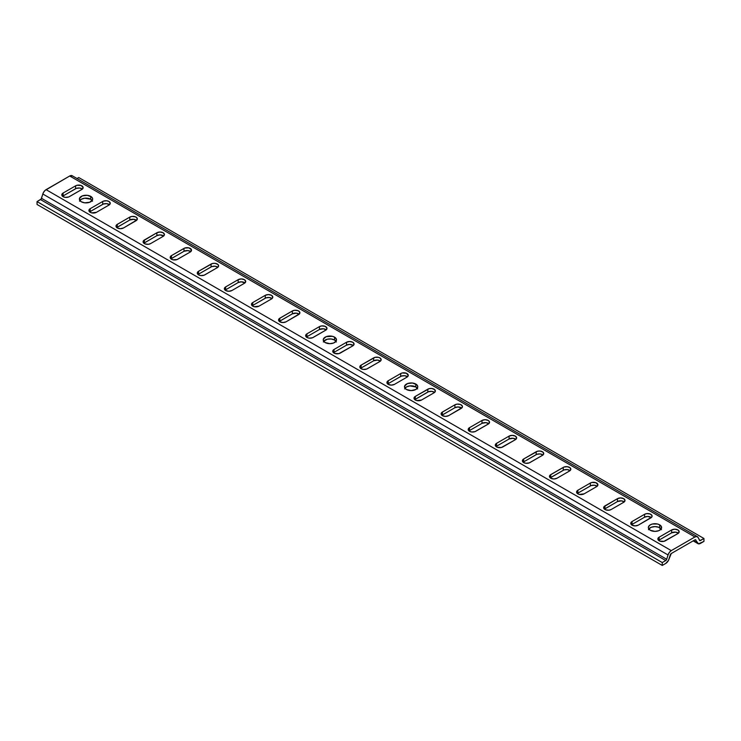 <?xml version="1.0" encoding="UTF-8"?>
<svg xmlns="http://www.w3.org/2000/svg" width="741" height="741" viewBox="0 0 741 741"><rect width="100%" height="100%" fill="white"/><g stroke="black" fill="none" stroke-linecap="round" stroke-linejoin="round"><path stroke-width="1.11" d="M79.519 201.209L81.334 199.246L84.733 198.199L90.717 199.246A6.632 3.825 0 0 0 79.88 200.515L81.334 201.774A6.632 3.825 180 0 1 79.398 199.07A6.632 3.825 180 0 1 83.492 195.531A6.632 3.825 180 0 1 90.717 196.365L90.717 199.246L92.532 201.209M336.006 341.286A6.632 3.825 0 0 0 334.552 340.026L334.552 337.136A6.632 3.825 180 0 1 336.488 339.85A6.632 3.825 180 0 1 332.394 343.379A6.632 3.825 180 0 1 325.169 342.555L329.865 343.676L333.543 343.027L335.988 341.314L336.368 339.1L334.552 337.136L332.394 336.312L326.179 336.664L323.354 339.1L323.354 340.591L325.169 342.555A6.632 3.825 180 0 1 323.233 339.85A6.632 3.825 180 0 1 327.327 336.312A6.632 3.825 180 0 1 334.552 337.136L334.552 340.026A6.632 3.825 0 0 0 323.715 341.286L327.327 339.193L331.153 338.98L334.552 340.026L336.368 341.99M404.632 388.914L406.448 386.95L409.847 385.904L415.831 386.95A6.632 3.825 0 0 0 404.994 388.219L406.448 389.479A6.632 3.825 180 0 1 404.512 386.774A6.632 3.825 180 0 1 408.606 383.236A6.632 3.825 180 0 1 415.831 384.06L415.831 386.95L417.646 388.914M661.12 528.991A6.632 3.825 0 0 0 659.666 527.731L659.666 524.841A6.632 3.825 180 0 1 661.602 527.546A6.632 3.825 180 0 1 657.508 531.084A6.632 3.825 180 0 1 650.283 530.26L654.979 531.38L658.656 530.732L661.102 529.009L661.481 526.805L659.666 524.841L657.508 524.007L652.441 524.007L650.283 524.841L648.468 526.805L648.468 528.296L650.283 530.26A6.632 3.825 180 0 1 648.347 527.546A6.632 3.825 180 0 1 652.441 524.007A6.632 3.825 180 0 1 659.666 524.841L659.666 527.731A6.632 3.825 0 0 0 648.829 528.991L651.293 527.249L654.97 526.61L658.656 527.249L661.481 529.685M69.348 196.661A4.418 2.556 180 0 1 63.096 196.661L65.365 197.365L68.681 196.976L81.862 189.446L69.348 196.661M96.441 212.306L108.946 205.081L96.441 212.306A4.418 2.556 180 0 1 90.189 212.306A4.418 2.556 180 0 1 88.901 210.5L89.642 211.917L91.625 212.862L96.45 212.306M123.534 227.95A4.418 2.556 180 0 1 117.282 227.95L120.413 228.691L123.534 227.95M150.636 243.585A4.418 2.556 180 0 1 144.384 243.585M177.72 259.23A4.418 2.556 180 0 1 171.467 259.23A4.418 2.556 180 0 1 170.18 257.423L170.921 258.841L172.903 259.785L177.053 259.545L190.233 252.014L191.437 249.708L188.798 247.846L184.648 248.087L171.477 255.617L170.18 257.423A4.418 2.556 180 0 1 171.467 255.617L183.972 248.402M204.812 274.874A4.418 2.556 180 0 1 198.56 274.874L200.83 275.569L204.145 275.189L217.317 267.649M231.905 290.518A4.418 2.556 180 0 1 225.653 290.518L228.784 291.259L231.905 290.518M258.998 306.153L271.502 298.938L258.998 306.153A4.418 2.556 180 0 1 252.746 306.153A4.418 2.556 180 0 1 251.458 304.347L252.199 305.764L254.182 306.709L259.007 306.153M286.091 321.798A4.418 2.556 180 0 1 279.839 321.798L282.969 322.548L286.091 321.798M325.688 330.217L313.184 337.442A4.418 2.556 180 0 1 306.931 337.442L309.201 338.137L312.517 337.757L326.244 329.838L326.901 327.92L325.021 326.29L321.705 325.91L319.436 326.614M340.276 353.077A4.418 2.556 180 0 1 334.024 353.077A4.418 2.556 180 0 1 332.737 351.28L334.7 353.401L338.85 353.633L352.79 345.862L354.078 344.056L352.79 342.249L349.659 341.508L346.538 342.249M367.369 368.722A4.418 2.556 180 0 1 361.117 368.722L363.386 369.426L366.702 369.037L379.874 361.506L367.369 368.722M394.462 384.366A4.418 2.556 180 0 1 388.21 384.366L391.341 385.116L394.462 384.366M421.555 400.01L434.059 392.786L421.555 400.01A4.418 2.556 180 0 1 415.303 400.01A4.418 2.556 180 0 1 414.015 398.204L414.756 399.621L416.738 400.557L421.564 400.01M448.648 415.645A4.418 2.556 180 0 1 442.396 415.645L445.526 416.396L448.648 415.645M488.773 423.713A4.418 2.556 0 0 0 482.002 423.352L469.498 430.567L482.002 423.352L482.002 420.462A4.418 2.556 180 0 1 486.818 419.906A4.418 2.556 180 0 1 489.542 422.268A4.418 2.556 180 0 1 488.245 424.074L475.741 431.29A4.418 2.556 180 0 1 469.488 431.29L471.758 431.994L475.074 431.605L488.801 423.685L489.458 421.768L488.245 420.462L485.123 419.712L481.993 420.462M502.833 446.934A4.418 2.556 180 0 1 496.581 446.934A4.418 2.556 180 0 1 495.294 445.128L497.257 447.249L501.407 447.49L515.347 439.709L516.634 437.912L515.347 436.106L512.216 435.356L509.095 436.106M529.926 462.579A4.418 2.556 180 0 1 523.674 462.579L525.943 463.273L529.259 462.893L542.431 455.354L529.926 462.579M557.019 478.214A4.418 2.556 180 0 1 550.767 478.214L553.898 478.964L557.019 478.214M584.112 493.858L596.616 486.642L584.112 493.858A4.418 2.556 180 0 1 577.86 493.858A4.418 2.556 180 0 1 576.572 492.052L577.313 493.469L579.295 494.414L584.121 493.858M611.214 509.502L623.718 502.278L611.214 509.502A4.418 2.556 180 0 1 604.962 509.502M638.307 525.147A4.418 2.556 180 0 1 632.054 525.147M665.39 540.782A4.418 2.556 180 0 1 659.138 540.782A4.418 2.556 180 0 1 657.851 538.976L659.814 541.106L663.964 541.338L677.904 533.566L679.191 531.76L677.904 529.954L674.773 529.204L671.652 529.954A4.418 2.556 180 0 1 676.468 529.398A4.418 2.556 180 0 1 679.191 531.76A4.418 2.556 180 0 1 677.904 533.566L665.399 540.782M703.95 541.384L703.95 538.494L78.731 177.534L703.95 538.494L700.467 540.513L699.263 539.809L700.467 540.513A1.473 0.852 -60 0 1 699.726 540.578A1.473 0.852 -60 0 1 699.513 540.337L698.179 537.558L699.893 540.643L703.95 538.494L703.95 541.384L700.467 543.394A5.011 2.89 -60 0 1 697.957 543.644A5.011 2.89 -60 0 1 697.216 542.81L693.511 540.671L697.216 542.81L695.345 539.717L698.522 543.848L703.95 541.384M77.018 178.525L78.731 177.534L77.018 178.525M697.438 536.716L72.22 175.756A5.011 2.89 120 0 0 69.71 175.997L45.053 190.409L43.358 192.669L41.107 199.06L37.05 201.598L37.05 204.479L662.269 565.448L662.269 562.558L662.269 565.448L37.05 204.479L37.05 201.598L662.269 562.558L665.751 560.548L662.269 562.558L37.05 201.598L40.533 199.588L665.751 560.548L666.705 559.27A1.473 0.852 -60 0 1 665.751 560.548L40.533 199.588A1.473 0.852 120 0 0 41.487 198.31L666.705 559.27L668.039 554.963L666.705 559.27L41.487 198.31L42.821 193.994L668.039 554.963L669.345 552.406L671.29 550.619L46.072 189.65A5.011 2.89 120 0 0 42.821 193.994L668.039 554.963A5.011 2.89 -60 0 1 671.29 550.619L694.928 536.966A5.011 2.89 -60 0 1 697.438 536.716A5.011 2.89 -60 0 1 698.179 537.558L696.873 536.521L694.928 536.966L671.29 550.619L46.072 189.65L69.71 175.997L694.928 536.966L69.71 175.997L72.423 175.895M92.171 200.515A6.632 3.825 0 0 0 90.717 199.246L90.717 196.365A6.632 3.825 180 0 1 92.653 199.07A6.632 3.825 180 0 1 88.559 202.608A6.632 3.825 180 0 1 81.334 201.774L84.733 202.821L89.707 202.256L92.532 199.82L92.532 198.319L91.541 196.939L87.318 195.318L82.344 195.883L79.519 198.319L79.898 200.533M417.285 388.219A6.632 3.825 0 0 0 415.831 386.95L415.831 384.06A6.632 3.825 180 0 1 417.767 386.774A6.632 3.825 180 0 1 413.673 390.312A6.632 3.825 180 0 1 406.448 389.479L411.144 390.6L415.831 389.479L417.646 387.515L417.646 386.024L416.655 384.644L412.431 383.014L407.457 383.588L404.632 386.024L405.012 388.238M632.045 521.534L630.758 523.341L632.045 525.147L635.176 525.888L638.297 525.147L651.765 517.098L652.015 515.616L650.135 513.995L646.819 513.615L644.55 514.31M632.045 525.147A4.418 2.556 180 0 1 630.758 523.341A4.418 2.556 180 0 1 632.054 521.534L644.559 514.31L632.054 521.534L632.054 524.424L644.559 517.199L632.054 524.424A4.418 2.556 0 0 0 631.527 524.785M659.147 537.179L657.851 538.976A4.418 2.556 180 0 1 659.138 537.179L671.642 529.954L659.138 537.179L659.138 540.059L671.642 532.844L659.138 540.059A4.418 2.556 0 0 0 658.619 540.421M617.466 501.555L621.449 500.86L624.265 501.944A4.418 2.556 0 0 0 617.457 501.555L604.952 508.78A4.418 2.556 0 0 0 604.434 509.141L617.457 501.555L617.457 498.674L603.998 506.714L603.748 508.196L605.629 509.817L608.945 510.197L611.205 509.502M604.952 509.502A4.418 2.556 180 0 1 603.665 507.696A4.418 2.556 180 0 1 604.952 505.89L604.952 508.78L604.952 505.89L617.457 498.674A4.418 2.556 180 0 1 622.283 498.119A4.418 2.556 180 0 1 625.006 500.471A4.418 2.556 180 0 1 623.718 502.278L625.006 500.471L623.718 498.674L620.587 497.924L617.466 498.674M577.869 490.246L576.572 492.052A4.418 2.556 180 0 1 577.869 490.246L590.373 483.03L577.869 490.246L577.869 493.135L591.04 485.596L594.356 485.216L597.172 486.3A4.418 2.556 0 0 0 590.373 485.92L590.373 483.03A4.418 2.556 180 0 1 595.19 482.474A4.418 2.556 180 0 1 597.913 484.836L595.949 482.715L591.8 482.474L590.373 483.03L590.373 485.92L577.869 493.135L577.869 490.246M596.625 486.642L597.913 484.836A4.418 2.556 180 0 1 596.616 486.642M569.523 470.998L570.737 469.692L570.079 467.775L567.263 466.691L563.947 467.071L550.22 474.99L549.563 476.908L550.767 478.214A4.418 2.556 180 0 1 549.479 476.407A4.418 2.556 180 0 1 550.767 474.611L563.271 467.386A4.418 2.556 180 0 1 568.097 466.83A4.418 2.556 180 0 1 570.82 469.192A4.418 2.556 180 0 1 569.533 470.998L557.028 478.214L569.533 470.998M542.44 455.354L543.644 454.048L542.986 452.13L540.17 451.047L537.614 451.195L523.683 458.966L536.188 451.741A4.418 2.556 180 0 1 541.004 451.195A4.418 2.556 180 0 1 543.727 453.548A4.418 2.556 180 0 1 542.431 455.354M523.674 458.966L522.386 460.772L523.674 462.579A4.418 2.556 180 0 1 522.386 460.772A4.418 2.556 180 0 1 523.683 458.966L523.683 461.856L536.855 454.316L540.17 453.937L542.986 455.02M509.095 438.987L513.078 438.292L515.893 439.376A4.418 2.556 0 0 0 509.086 438.987L496.581 446.212L509.086 438.987L509.086 436.106L496.581 443.322L509.086 436.106A4.418 2.556 180 0 1 513.911 435.551A4.418 2.556 180 0 1 516.634 437.912A4.418 2.556 180 0 1 515.347 439.709L502.843 446.934M496.59 443.322L495.294 445.128A4.418 2.556 180 0 1 496.581 443.322L496.581 446.212L496.581 443.322M469.488 427.677L468.201 429.484L469.488 431.29A4.418 2.556 180 0 1 468.201 429.484A4.418 2.556 180 0 1 469.498 427.677L482.002 420.462L469.498 427.677L469.498 430.567L469.498 427.677M441.849 415.312L454.9 407.707L454.9 404.818A4.418 2.556 180 0 1 459.726 404.271A4.418 2.556 180 0 1 462.449 406.624A4.418 2.556 180 0 1 461.161 408.43L448.657 415.645L462.115 407.606L462.365 406.124L460.485 404.503L457.169 404.123L454.909 404.818M454.9 404.818L441.849 412.422L441.108 413.849L442.396 415.645A4.418 2.556 180 0 1 441.108 413.849A4.418 2.556 180 0 1 442.396 412.042L454.9 404.818L454.9 407.707L442.396 414.923L442.396 412.042L442.396 414.923A4.418 2.556 0 0 0 441.877 415.284M434.069 392.786L435.273 391.48L434.615 389.562L431.799 388.479L429.243 388.627L415.312 396.398L414.015 398.204A4.418 2.556 180 0 1 415.312 396.398L427.816 389.182A4.418 2.556 180 0 1 432.633 388.627A4.418 2.556 180 0 1 435.356 390.979A4.418 2.556 180 0 1 434.059 392.786M388.21 380.754L386.922 382.56L388.21 384.366A4.418 2.556 180 0 1 386.922 382.56A4.418 2.556 180 0 1 388.21 380.754L400.714 373.538L388.21 380.754L388.21 383.643L401.39 376.104L404.706 375.724L407.522 376.808A4.418 2.556 0 0 0 400.714 376.428L400.714 373.538A4.418 2.556 180 0 1 405.54 372.982A4.418 2.556 180 0 1 408.263 375.344L406.3 373.223L402.15 372.982L400.714 373.538L400.714 376.428L388.21 383.643L388.21 380.754M394.471 384.366L406.976 377.141L394.471 384.366M406.966 377.141L408.263 375.344A4.418 2.556 180 0 1 406.976 377.141M379.883 361.506L381.087 360.2L380.429 358.283L378.447 357.338L375.057 357.338L361.126 365.109L373.631 357.894A4.418 2.556 180 0 1 378.447 357.338A4.418 2.556 180 0 1 381.17 359.7A4.418 2.556 180 0 1 379.874 361.506M361.117 365.109L359.83 366.915L361.117 368.722M353.309 345.501A4.418 2.556 0 0 0 346.529 345.139L334.024 352.355L346.529 345.139L346.529 342.249L334.024 349.474L346.529 342.249A4.418 2.556 180 0 1 351.354 341.703A4.418 2.556 180 0 1 354.078 344.056A4.418 2.556 180 0 1 352.781 345.862M334.034 349.474L332.737 351.28A4.418 2.556 180 0 1 334.024 349.474L334.024 352.355L334.024 349.474M326.216 329.856A4.418 2.556 0 0 0 319.445 329.495L306.941 336.72L319.445 329.495L319.445 326.614L306.941 333.83L319.445 326.614A4.418 2.556 180 0 1 324.262 326.059A4.418 2.556 180 0 1 326.985 328.411A4.418 2.556 180 0 1 325.697 330.217M306.931 333.83L305.644 335.636L306.931 337.442A4.418 2.556 180 0 1 305.644 335.636A4.418 2.556 180 0 1 306.941 333.83L306.941 336.72L306.941 333.83M286.1 321.798L299.559 313.749L299.559 311.794L297.928 310.655L294.612 310.266L292.352 310.97A4.418 2.556 180 0 1 297.169 310.414A4.418 2.556 180 0 1 299.892 312.776A4.418 2.556 180 0 1 298.604 314.582L286.1 321.798M292.343 310.97L279.292 318.574L278.635 320.492L279.839 321.798A4.418 2.556 180 0 1 278.551 319.992A4.418 2.556 180 0 1 279.839 318.185L292.343 310.97L292.343 313.86L292.343 310.97M272.03 298.577A4.418 2.556 0 0 0 265.259 298.215L252.755 305.431A4.418 2.556 0 0 0 252.227 305.792L252.755 305.431L252.755 302.55L251.458 304.347A4.418 2.556 180 0 1 252.755 302.55L265.259 295.326L252.755 302.55L252.755 305.431L265.926 297.901L269.242 297.512L272.058 298.604M271.512 298.938L272.799 297.132L271.512 295.326L268.381 294.575L265.259 295.326A4.418 2.556 180 0 1 270.076 294.77A4.418 2.556 180 0 1 272.799 297.132A4.418 2.556 180 0 1 271.512 298.938M225.107 290.176L225.653 289.796L225.653 286.906L224.366 288.712L225.653 290.518A4.418 2.556 180 0 1 224.366 288.712A4.418 2.556 180 0 1 225.653 286.906L238.157 279.681L225.662 286.906M231.914 290.518L244.419 283.294L231.914 290.518M244.41 283.294L245.706 281.487L244.41 279.681L241.288 278.94L238.157 279.681L238.157 282.571L241.288 281.821L244.965 282.96M217.326 267.649L218.614 265.852L217.873 264.426L215.057 263.342L212.5 263.49L198.569 271.262L211.074 264.046A4.418 2.556 180 0 1 215.89 263.49A4.418 2.556 180 0 1 218.614 265.852A4.418 2.556 180 0 1 217.326 267.649L204.822 274.874M198.56 271.262L197.273 273.068L198.56 274.874A4.418 2.556 180 0 1 197.273 273.068A4.418 2.556 180 0 1 198.56 271.262M163.131 236.37L164.428 234.564L163.131 232.757L160.01 232.007L156.879 232.757A4.418 2.556 180 0 1 161.705 232.202A4.418 2.556 180 0 1 164.428 234.564A4.418 2.556 180 0 1 163.131 236.37L150.627 243.585L163.131 236.37M163.659 236.009A4.418 2.556 0 0 0 156.888 235.647L144.375 242.863A4.418 2.556 0 0 0 143.856 243.224L156.888 235.647L156.888 232.757L143.421 240.806L143.421 242.761L145.051 243.909L148.367 244.289L150.627 243.585M136.048 220.725L123.543 227.95L137.002 219.901L137.002 217.947L135.371 216.798L132.055 216.418L129.795 217.113M116.735 227.607L129.786 220.003L129.786 217.113L116.735 224.727L115.994 226.144L117.282 227.95A4.418 2.556 180 0 1 115.994 226.144A4.418 2.556 180 0 1 117.282 224.338L129.786 217.113A4.418 2.556 180 0 1 134.612 216.567A4.418 2.556 180 0 1 137.335 218.919A4.418 2.556 180 0 1 136.038 220.725M90.198 208.693L88.901 210.5A4.418 2.556 180 0 1 90.189 208.693L102.703 201.478L90.189 208.693L90.189 211.583L103.37 204.044L106.685 203.664L109.501 204.748M108.955 205.081L110.242 203.284L108.955 201.478L106.685 200.774L103.37 201.154L102.703 201.478L102.703 204.359L102.703 201.478M63.096 193.049L61.809 194.855L63.096 196.661A4.418 2.556 180 0 1 61.809 194.855A4.418 2.556 180 0 1 63.096 193.049L75.601 185.834L63.096 193.049L63.096 195.939L76.277 188.399L79.593 188.019L82.408 189.112A4.418 2.556 0 0 0 75.601 188.723L75.601 185.834A4.418 2.556 180 0 1 80.426 185.278A4.418 2.556 180 0 1 83.149 187.64L81.186 185.519L77.036 185.278L75.601 185.834L75.601 188.723L63.096 195.939L63.096 193.049M81.853 189.446L83.149 187.64A4.418 2.556 180 0 1 81.853 189.446M662.269 565.448L665.751 563.438L662.269 565.448M669.003 559.094A5.011 2.89 -60 0 1 665.751 563.438L668.465 560.418L670.336 554.777A1.473 0.852 -60 0 1 671.29 553.508L694.928 539.856A1.473 0.852 -60 0 1 695.669 539.781A1.473 0.852 -60 0 1 695.882 540.032L694.928 539.856L671.29 553.508L669.003 559.094M323.354 341.99L323.734 341.268M648.468 529.685L648.847 528.972M644.55 517.199L647.68 516.449L651.358 517.588M631.499 524.804L632.045 524.424M671.652 532.844L675.635 532.14L678.45 533.233M658.592 540.448L659.147 540.059M577.313 493.525L577.869 493.135A4.418 2.556 0 0 0 577.341 493.497M550.22 477.88L563.947 469.961L567.263 469.581L570.079 470.665M523.127 462.236L523.674 461.856M496.581 446.212A4.418 2.556 0 0 0 496.062 446.573L496.59 446.212M469.498 430.567A4.418 2.556 0 0 0 468.97 430.929L469.488 430.567M481.993 423.352L485.985 422.648L488.801 423.741M454.909 407.707L458.031 406.957L461.708 408.096M414.756 399.668L428.483 391.748L431.799 391.368L434.615 392.452M387.663 384.033L388.21 383.643A4.418 2.556 0 0 0 387.691 384.005M361.126 367.999L361.126 365.109L361.126 367.999L373.631 360.784L361.126 367.999A4.418 2.556 0 0 0 360.598 368.36L361.117 367.999M380.402 361.145A4.418 2.556 0 0 0 373.631 360.784L377.614 360.08L380.429 361.173M333.478 352.744L334.034 352.355M346.538 345.139L349.659 344.389L353.337 345.528M306.385 337.109L306.931 336.72M319.436 329.495L323.428 328.8L326.244 329.884M279.292 321.464L292.343 313.86L279.839 321.075L279.839 318.185L279.839 321.075A4.418 2.556 0 0 0 279.32 321.437M292.352 313.86L296.335 313.156L299.151 314.24A4.418 2.556 0 0 0 292.343 313.86M225.653 286.906L225.653 289.796L238.157 282.571L238.157 279.681M198.014 274.541L198.56 274.151M217.845 267.288A4.418 2.556 0 0 0 211.074 266.927L198.569 274.151L211.741 266.612L215.057 266.232L217.873 267.316M183.981 248.402L183.981 251.292L187.964 250.588L190.78 251.671A4.418 2.556 0 0 0 183.972 251.292L171.467 258.507L171.467 255.617L171.467 258.507A4.418 2.556 0 0 0 170.949 258.868L183.981 251.292L183.981 248.402A4.418 2.556 180 0 1 188.798 247.846A4.418 2.556 180 0 1 191.521 250.208A4.418 2.556 180 0 1 190.233 252.014L177.729 259.23M156.879 235.647L160.01 234.897L163.687 236.036M136.566 220.364A4.418 2.556 0 0 0 129.795 220.003L133.778 219.308L136.594 220.392M89.642 211.972L90.198 211.583A4.418 2.556 0 0 0 89.67 211.945M62.55 196.328L63.096 195.939A4.418 2.556 0 0 0 62.577 196.3M659.138 540.059L659.138 537.179M671.642 529.954L671.642 532.844L671.642 529.954M678.423 533.205A4.418 2.556 0 0 0 671.642 532.844M632.054 524.424L632.054 521.534M644.559 514.31L644.559 517.199L644.559 514.31A4.418 2.556 180 0 1 649.375 513.763A4.418 2.556 180 0 1 652.099 516.116A4.418 2.556 180 0 1 650.802 517.922L638.297 525.147M651.33 517.561A4.418 2.556 0 0 0 644.559 517.199M617.457 498.674L617.457 501.555M570.051 470.637A4.418 2.556 0 0 0 563.271 470.276L563.271 467.386L563.271 470.276L550.767 477.491L550.767 474.611L550.767 477.491A4.418 2.556 0 0 0 550.248 477.852M542.958 454.993A4.418 2.556 0 0 0 536.188 454.631L536.188 451.741L536.188 454.631L523.683 461.856L523.683 458.966M523.683 461.856A4.418 2.556 0 0 0 523.155 462.217M509.086 436.106L509.086 438.987M482.002 420.462L482.002 423.352M461.68 408.069A4.418 2.556 0 0 0 454.9 407.707M434.587 392.424A4.418 2.556 0 0 0 427.816 392.063L427.816 389.182L427.816 392.063L415.312 399.288L415.312 396.398L415.312 399.288A4.418 2.556 0 0 0 414.784 399.649M373.631 360.784L373.631 357.894L373.631 360.784M361.126 368.722A4.418 2.556 180 0 1 359.83 366.915A4.418 2.556 180 0 1 361.126 365.109M352.79 345.862L340.286 353.077M346.529 342.249L346.529 345.139M334.024 352.355A4.418 2.556 0 0 0 333.506 352.716M319.445 326.614L319.445 329.495M306.941 336.72A4.418 2.556 0 0 0 306.413 337.081M265.259 298.215L265.259 295.326L265.259 298.215M244.938 282.932A4.418 2.556 0 0 0 238.157 282.571L225.662 289.796M238.167 279.681A4.418 2.556 180 0 1 242.983 279.135A4.418 2.556 180 0 1 245.706 281.487A4.418 2.556 180 0 1 244.419 283.294M225.653 289.796A4.418 2.556 0 0 0 225.134 290.157M211.074 266.927L211.074 264.046L211.074 266.927M198.569 274.151L198.569 271.262L198.569 274.151A4.418 2.556 0 0 0 198.042 274.513M144.375 243.585A4.418 2.556 180 0 1 143.087 241.779A4.418 2.556 180 0 1 144.375 239.982L144.375 242.863L144.375 239.982L156.888 232.757L156.888 235.647M129.786 217.113L129.786 220.003L117.282 227.228L117.282 224.338L117.282 227.228A4.418 2.556 0 0 0 116.763 227.589M109.473 204.72A4.418 2.556 0 0 0 102.703 204.359L90.189 211.583L90.189 208.693M102.693 201.478A4.418 2.556 180 0 1 107.519 200.922A4.418 2.556 180 0 1 110.242 203.284A4.418 2.556 180 0 1 108.946 205.081M697.939 543.635L693.159 540.874"/></g></svg>
